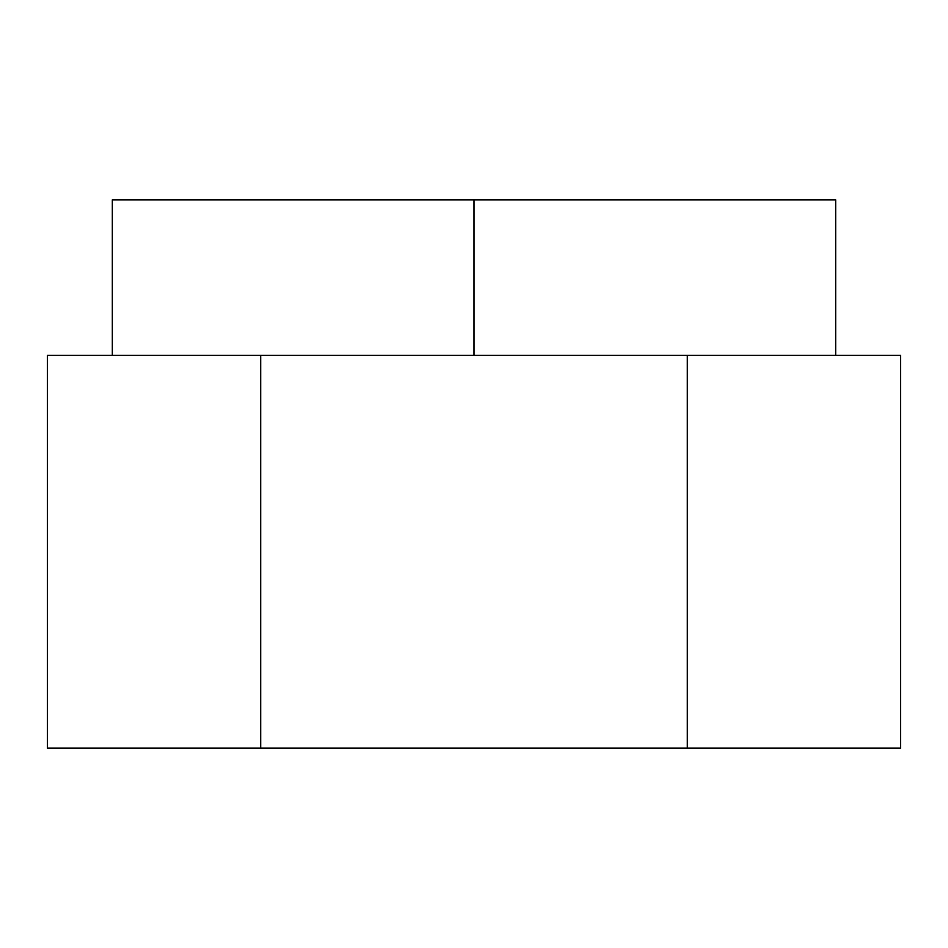 <?xml version="1.0" encoding="UTF-8"?>
<svg xmlns="http://www.w3.org/2000/svg" width="948" height="948" viewBox="0 0 948 948"><rect width="100%" height="100%" fill="white"/><g stroke="black" fill="none" stroke-linecap="round" stroke-linejoin="round"><path stroke-width="1.42" d="M474 199.827L474 355.393L474 199.827L112.326 199.827L835.674 199.827L474 199.827M900.6 355.393L687.3 355.393L687.3 748.173L900.6 748.173L900.6 355.393L900.6 748.173L687.3 748.173L687.3 355.393L260.7 355.393L260.7 748.173L687.3 748.173L260.7 748.173L260.7 355.393L47.4 355.393L47.4 748.173L260.7 748.173L47.4 748.173L47.4 355.393L900.6 355.393M835.674 355.393L835.674 199.827M112.326 355.393L112.326 199.827"/></g></svg>
